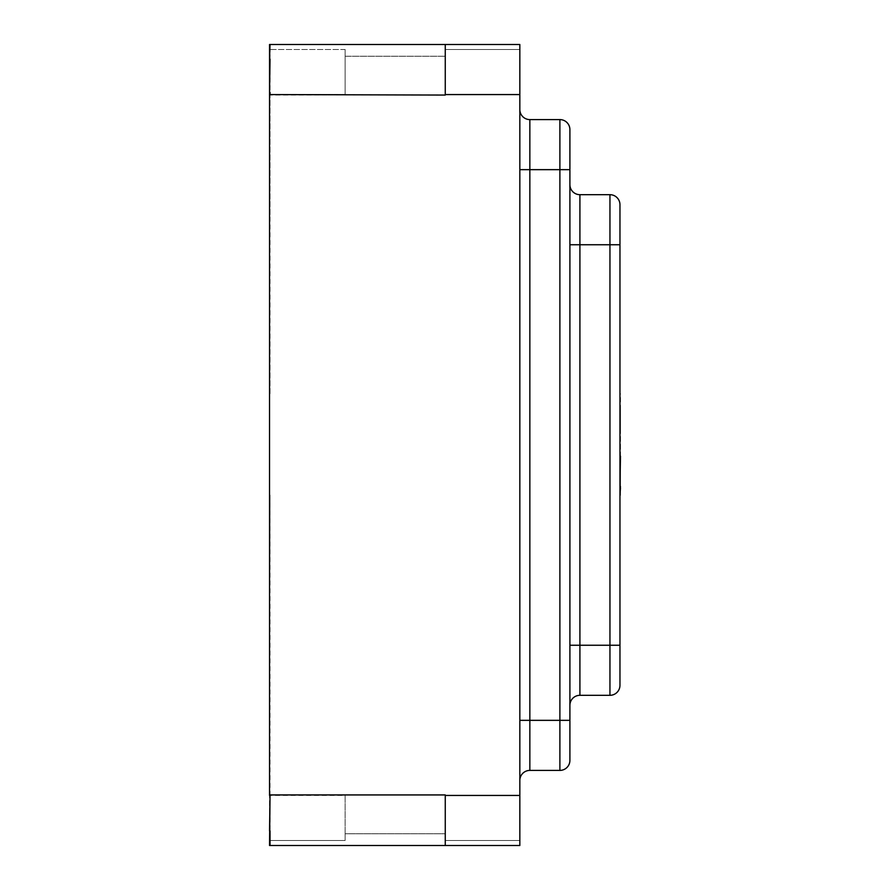 <?xml version="1.0" encoding="UTF-8"?>
<svg xmlns="http://www.w3.org/2000/svg" width="890" height="890" viewBox="0 0 890 890"><rect width="100%" height="100%" fill="white"/><g stroke="black" fill="none" stroke-linecap="round" stroke-linejoin="round"><path stroke-width="0.67" stroke-dasharray="4.45 3.34" d="M620.464 413.572L620.464 482.358L619.963 413.572M619.963 456.648L619.963 487.186M569.9 645.25L579.913 645.25L579.913 695.312A10.013 10.013 0 0 0 569.9 705.325A10.013 10.013 0 0 1 579.913 695.312L609.95 695.312A10.013 10.013 0 0 0 619.963 685.3L619.963 204.7A10.013 10.013 0 0 0 609.95 194.688L579.913 194.688A10.013 10.013 0 0 1 569.9 184.675L569.9 705.325L569.9 184.675A10.013 10.013 0 0 0 579.913 194.688L579.913 244.75L609.95 244.75L609.95 645.25L579.913 645.25L579.913 244.75L569.9 244.75M619.963 457.905L619.963 461.688M619.963 466.939L619.963 393.747L619.963 482.358L619.963 408.087L619.963 466.939L620.464 487.709L620.464 457.905M445.245 845.5L519.838 845.5L519.838 94.562L445.245 94.562L519.838 94.562L519.838 44.5L269.536 44.5L445.256 44.5L445.256 95.063L270.037 95.063L269.536 44.5L269.536 49.506L269.536 44.5L519.838 44.5L519.838 94.562L445.245 94.562M269.536 92.371L270.037 219.719L270.037 59.563L269.536 94.562L345.131 94.562L345.131 49.506L345.131 56.237L445.245 56.237L345.131 56.237L345.131 95.063L345.131 49.506L345.131 94.562L269.536 94.562L269.536 92.371L269.536 797.629M270.037 830.837L270.037 845.5L445.256 845.5L445.256 794.937L445.256 845.5L445.256 794.937L445.256 833.763L445.256 794.937L270.037 794.937L345.131 795.438L345.131 840.494L269.536 840.494L269.536 795.438L345.131 795.438L345.131 840.494L345.131 833.763L445.245 833.763L345.131 833.763L345.131 840.494L269.536 840.494L269.536 845.5L519.838 845.5L519.838 795.438L445.245 795.438L519.838 795.438L519.838 845.5L269.536 845.5L269.536 795.438L269.536 830.837M519.838 795.438L445.245 795.438M445.245 44.5L519.838 44.5L519.838 94.562M270.037 92.371L270.037 394.938L269.536 59.163M270.037 59.163L270.037 44.5M270.037 845.5L270.037 797.629M270.037 795.438L270.037 495.062L269.536 795.438M269.536 264.775L269.536 394.938L269.536 264.775M269.536 127.771L269.536 394.938L269.536 127.771M519.838 720.344L519.838 109.581L519.838 780.419L519.838 720.344L529.85 720.344L529.85 169.656L559.888 169.656L559.888 720.344L529.85 720.344L529.85 770.406L559.888 770.406A10.013 10.013 0 0 0 569.9 760.394M569.9 129.606A10.013 10.013 0 0 0 559.888 119.594L529.85 119.594A10.013 10.013 0 0 1 519.838 109.581M559.888 770.406L559.888 720.344L569.9 720.344L569.9 169.656L559.888 169.656L559.888 119.594M445.256 833.763L445.256 840.494L445.256 833.763M270.037 95.063L270.037 92.771L270.037 95.063M445.256 95.063L445.256 44.5L445.256 95.063M270.037 794.937L270.037 797.229L270.037 794.937M345.131 833.763L345.131 794.937L445.245 794.937L345.131 794.937L345.131 833.763M445.245 95.063L345.131 95.063L445.245 95.063M519.838 780.419A10.013 10.013 0 0 1 529.85 770.406M620.464 461.688L619.963 459.641M620.464 459.641L619.963 484.149M620.464 484.149L619.963 482.336M620.464 482.336L619.963 486.452M620.464 486.452L620.464 487.709M620.464 483.671L620.464 460.13L620.464 483.671M620.464 481.145L620.464 468.452L619.963 483.281L619.963 468.452L620.464 481.145M620.464 417.777L620.464 430.504L619.963 417.777M619.963 418.445L619.963 410.813L620.464 418.445M620.464 411.67L619.963 435.221L620.464 411.67M620.464 408.187L620.464 416.542L619.963 408.187M620.464 432.685L620.464 419.991L619.963 434.832L619.963 419.991L620.464 432.685M620.464 456.125L620.464 466.939M620.464 495.385L620.464 393.747M620.464 406.774L620.464 423.718L619.963 406.774M345.131 49.506L269.536 49.506L345.131 49.506M519.838 49.506L445.245 49.506L519.838 49.506M519.838 840.494L445.245 840.494L519.838 840.494M519.838 169.656L529.85 169.656L529.85 119.594M609.95 194.688L609.95 244.75L619.963 244.75M619.963 645.25L609.95 645.25L609.95 695.312"/><path stroke-width="1.33" d="M569.9 184.675A10.013 10.013 0 0 0 579.913 194.688L609.95 194.688A10.013 10.013 0 0 1 619.963 204.7L619.963 685.3A10.013 10.013 0 0 1 609.95 695.312L579.913 695.312A10.013 10.013 0 0 0 569.9 705.325M445.256 794.937L270.037 794.937L269.536 845.5L445.256 845.5L445.256 794.937M445.245 44.5L519.838 44.5L519.838 795.438L445.245 795.438M519.838 94.562L445.245 94.562M269.536 94.562L445.256 95.063L445.256 44.5L269.536 44.5L269.536 795.438M445.245 845.5L519.838 845.5L519.838 795.438M270.037 44.5L269.536 59.163M270.037 795.438L269.536 830.837M270.037 830.837L270.037 845.5M270.037 59.163L269.536 92.371M519.838 169.656L529.85 169.656L529.85 119.594A10.013 10.013 0 0 1 519.838 109.581A10.013 10.013 0 0 0 529.85 119.594L559.888 119.594A10.013 10.013 0 0 1 569.9 129.606L569.9 760.394L569.9 720.344L559.888 720.344L559.888 169.656L529.85 169.656L529.85 720.344L559.888 720.344L559.888 770.406L529.85 770.406A10.013 10.013 0 0 0 519.838 780.419A10.013 10.013 0 0 1 529.85 770.406L529.85 720.344L519.838 720.344M569.9 169.656L569.9 129.606A10.013 10.013 0 0 0 559.888 119.594L559.888 169.656L569.9 169.656M270.037 94.562L270.037 92.371M559.888 770.406A10.013 10.013 0 0 0 569.9 760.394A10.013 10.013 0 0 1 559.888 770.406M619.963 393.747L619.963 456.125M620.464 456.125L619.963 487.186M620.464 486.452L619.963 487.709M620.464 487.709L619.963 495.385M619.963 244.75L579.913 244.75L579.913 645.25L609.95 645.25L609.95 194.688A10.013 10.013 0 0 1 619.963 204.7M569.9 645.25L579.913 645.25L579.913 695.312M619.963 685.3A10.013 10.013 0 0 1 609.95 695.312L609.95 645.25L619.963 645.25M579.913 194.688L579.913 244.75L569.9 244.75"/></g></svg>
